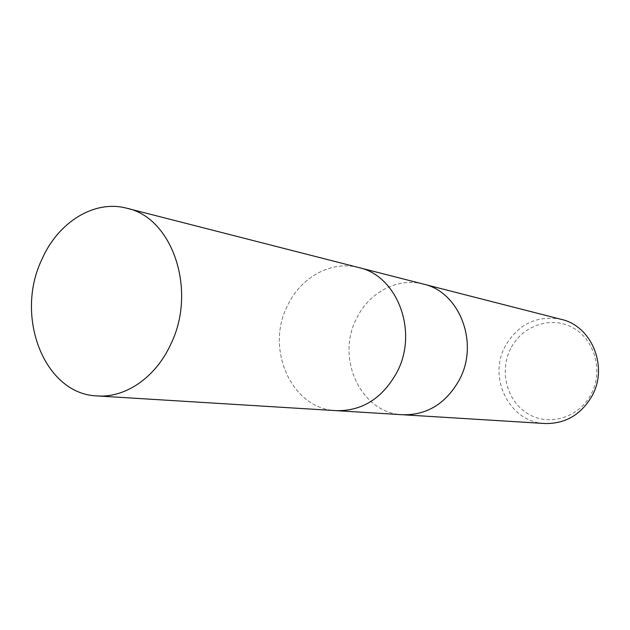 <?xml version="1.0" encoding="UTF-8"?>
<svg xmlns="http://www.w3.org/2000/svg" width="630" height="630" viewBox="0 0 630 630"><rect width="100%" height="100%" fill="white"/><g stroke="black" fill="none" stroke-linecap="round" stroke-linejoin="round"><path stroke-width="0.47" stroke-dasharray="3.15 2.36" d="M423.147 284.036C397.396 277.239 368.826 292.541 356.509 318.583C335.483 358.312 361.006 413.508 402.822 414.76M358.612 267.53C331.144 260.284 300.683 277.208 287.477 305.7C265.017 349.059 291.619 409.106 336.105 410.65M561.314 319.378C536.894 315.016 518.175 324.001 505.158 346.335C487.596 378.071 509.764 422.47 544.934 423.517M423.376 284.091C397.569 277.161 368.865 292.462 356.509 318.583C335.538 358.226 360.88 413.304 402.586 414.745M510.709 348.524C498.991 371.164 506.874 401.491 528.105 413.894C549.147 426.628 578.97 417.737 591.113 394.207C603.579 370.857 594.649 339.302 572.686 327.616C550.896 315.583 522.12 325.702 510.709 348.524M358.856 267.593C331.333 260.19 300.723 277.121 287.477 305.7C264.962 349.154 291.745 409.327 336.357 410.666"/><path stroke-width="0.94" d="M402.586 414.745L402.822 414.76C427.187 415.194 446.064 403.483 459.459 379.638C479.391 342.791 459.42 291.777 423.376 284.091L423.147 284.036M336.105 410.65L336.357 410.666C362.368 411.106 382.599 398.231 397.058 372.046C418.564 331.553 397.325 275.719 358.856 267.593L358.612 267.53M544.934 423.517C565.394 423.911 581.12 414.666 592.113 395.774C608.47 366.628 591.601 325.954 561.314 319.378L423.376 284.091C459.42 291.777 479.391 342.791 459.459 379.638C446.064 403.483 427.187 415.194 402.822 414.76L544.934 423.517M402.822 414.76L336.357 410.666C362.368 411.106 382.599 398.231 397.058 372.046C418.564 331.553 397.325 275.719 358.856 267.593L423.376 284.091M41.69 259.82C14.498 316.591 44.336 394.333 97.272 395.939C125.378 398.042 155.547 377.527 170.643 344.508C197.371 290.698 172.525 217.531 126.795 208.231C94.106 199.434 57.779 222.445 41.69 259.82M336.357 410.666L97.272 395.939M358.856 267.593L126.795 208.231"/></g></svg>
